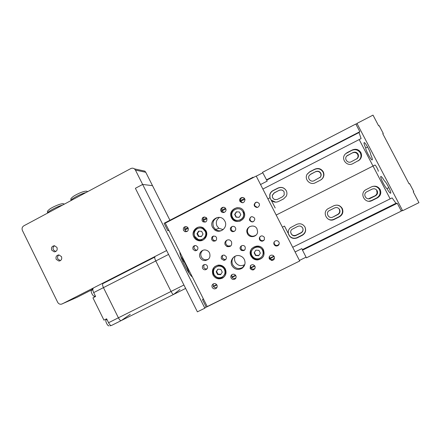 <?xml version="1.0" encoding="UTF-8"?>
<svg xmlns="http://www.w3.org/2000/svg" width="441" height="441" viewBox="0 0 441 441"><rect width="100%" height="100%" fill="white"/><g stroke="black" fill="none" stroke-linecap="round" stroke-linejoin="round"><path stroke-width="0.66" d="M189.261 273.398C187.243 267.345 184.426 261.706 180.816 256.486M179.917 289.472L173.627 294.417C173.043 294.577 172.183 293.585 171.047 291.446L155.778 260.951C154.808 258.9 154.493 257.605 154.835 257.059L154.835 257.059C154.493 257.605 154.808 258.9 155.778 260.951L171.047 291.446C172.183 293.585 173.043 294.577 173.627 294.417L185.639 288.42M173.539 294.461L121.281 320.568C120.492 320.827 119.533 319.907 118.397 317.801L103.453 287.626C102.521 285.586 102.323 284.252 102.852 283.613L102.852 283.613C102.323 284.252 102.521 285.586 103.453 287.626L118.397 317.801C119.533 319.907 120.492 320.827 121.281 320.568L130.288 314.284M154.962 256.998L102.896 283.585M109.07 325.734C107.863 326.753 104.782 320.585 106.121 319.824L106.248 319.764M94.473 296.192C93.205 296.991 90.184 291.088 91.48 290.349L91.601 290.288M121.159 320.629L111.501 325.452C110.68 325.734 109.699 324.824 108.563 322.724L106.628 318.81L103.955 320.149L92.946 297.857L95.603 296.501L93.679 292.609C92.753 290.569 92.577 289.23 93.139 288.574M110.928 325.497L110.151 325.882M92.979 288.761L92.037 289.241L92.362 289.891M103.029 283.524L154.863 257.042M94.754 296.049L94.473 297.08M51.718 250.174L54.265 251.872C56.768 251.464 57.661 249.981 56.95 247.423L54.491 245.731C51.933 246.089 51.013 247.572 51.718 250.174M54.623 245.742C53.118 246.734 52.694 248.101 53.355 249.849L55.737 251.524M56.239 259.347L58.923 261.055C61.343 260.57 62.192 259.088 61.475 256.607L58.879 254.904C56.404 255.339 55.527 256.816 56.239 259.347M59.011 254.909C57.584 255.918 57.192 257.268 57.843 258.961L60.362 260.653M62.181 303.915L166.632 250.549L135.381 188.296L142.652 184.443L135.442 170.099L134.422 168.87C133.259 168.065 132.041 167.971 130.768 168.583L23.82 225.825C22.144 226.961 21.675 228.515 22.419 230.483L57.677 302.3C58.537 303.81 59.794 304.439 61.442 304.18L77.092 297.3L92.208 289.577M169.928 220.263L145.767 172.271L135.442 170.099M204.856 308.176L197.397 311.848L135.381 188.296L142.652 184.443L152.509 185.661L142.652 184.443L204.856 308.176L206.041 306.71M77.092 297.3L76.795 297.432M142.2 170.557L144.813 171.125L145.767 172.271M224.866 221.145C228.377 227.308 220.02 234.353 214.613 229.827L212.59 227.413C208.593 220.335 219.53 213.378 224.193 220.07L224.866 221.145M219.508 217.385C216.41 219.59 215.572 222.468 216.989 226.018L218.896 228.295L215.605 229.474C217.496 230.825 219.557 231.172 221.779 230.522C219.557 231.172 217.496 230.825 215.605 229.474L213.609 227.087C212.011 222.523 213.416 219.293 217.826 217.396C213.416 219.293 212.011 222.523 213.609 227.087L215.605 229.474L214.613 229.827M244.314 259.424C245.78 263.023 245.003 266 241.971 268.36C237.848 270.394 234.507 269.473 231.938 265.603C229.077 260.521 234.436 253.977 239.97 255.835C241.905 256.43 243.355 257.627 244.314 259.424M235.202 256.171C234.303 258.123 234.32 260.08 235.251 262.037C237.671 265.686 240.83 266.546 244.722 264.628L242.611 267.494L244.049 266.226L242.611 267.494C238.542 269.501 235.24 268.597 232.71 264.776C231.47 262.009 231.795 259.457 233.68 257.12C231.795 259.457 231.47 262.009 232.71 264.776C235.24 268.597 238.542 269.501 242.611 267.494L241.971 268.36M274.104 244.546C275.085 246.023 276.375 246.381 277.979 245.631C279.208 244.716 279.528 243.548 278.949 242.126C277.758 240.466 276.331 240.213 274.655 241.365C273.767 242.296 273.585 243.36 274.104 244.546M274.131 242.037L274.319 243.989C275.289 245.444 276.562 245.802 278.144 245.058L279.214 243.774M254.429 206.041C256.607 208.196 258.305 207.865 259.523 205.048L259.236 203.588C256.888 201.388 255.19 201.807 254.132 204.845L254.429 206.041M257.109 202.132C255.571 202.375 254.738 203.268 254.611 204.817L254.904 205.997L257.434 207.441M200.153 257.638C201.212 259.54 202.81 260.521 204.96 260.587C209.266 259.732 210.787 257.175 209.53 252.902C208.72 251.392 207.485 250.444 205.831 250.069C201.724 249.044 198.075 253.922 200.153 257.638M202.899 250.312C200.776 252.114 200.253 254.314 201.333 256.921C202.375 258.795 203.957 259.766 206.074 259.832L208.373 259.264M247.445 233.752C249.556 238.454 257.307 237.065 257.594 231.911L257.031 228.907C254.429 223.196 245.102 226.812 247.059 232.749L247.445 233.752M249.771 226.542C247.814 228.019 247.098 229.954 247.627 232.352L248.013 233.339C250.207 236.486 252.93 237.049 256.177 235.02M225.279 244.948L226.895 246.541C230.665 247.153 232.214 245.565 231.531 241.789L230.593 240.626C227.854 238.195 223.466 241.767 225.279 244.948M227.043 240.108C225.737 241.315 225.434 242.743 226.134 244.397L227.727 245.968L230.858 245.918M193.842 236.988C194.713 238.647 196.019 239.788 197.761 240.422C203.246 242.605 208.94 235.968 206.008 230.775L203.499 228.019C197.992 224.199 190.534 231.156 193.842 236.988M198.511 227.115C194.316 229.105 193.015 232.302 194.597 236.723C195.457 238.366 196.752 239.502 198.483 240.13L202.97 240.097M213.047 275.041C215.429 278.734 218.615 279.732 222.6 278.039C225.913 275.757 226.812 272.714 225.307 268.916C223.697 266.127 221.31 264.859 218.141 265.124C213.102 266.662 211.404 269.969 213.047 275.041M215.004 266.414C212.799 268.778 212.347 271.463 213.653 274.473C216.013 278.139 219.177 279.131 223.135 277.45L224.59 276.347M251.001 256.083L252.533 258.095C253.972 259.374 255.653 259.997 257.577 259.953C263.183 258.729 265.157 255.361 263.486 249.849C259.672 241.657 246.613 248.217 251.001 256.083M252.015 248.266C250.356 250.587 250.119 253.051 251.315 255.664L252.831 257.66C254.259 258.928 255.929 259.54 257.836 259.501C260.394 259.319 262.323 258.134 263.624 255.929M231.503 217.749L231.602 217.942C234.992 224.904 246.491 220.632 244.496 213.119L243.89 211.426C240.102 203.279 227.143 209.938 231.503 217.749M237.258 207.628C232.087 209.15 230.323 212.485 231.966 217.634L232.065 217.821C234.039 220.875 236.778 221.955 240.295 221.068M239.965 201.366C242.55 203.604 244.231 203.047 245.003 199.707L244.744 198.913C243.465 196.102 238.862 197.849 239.755 200.798L239.965 201.366M242.963 197.518C241.067 197.811 240.218 198.913 240.422 200.826L240.632 201.383L242.671 202.805M220.969 211.123L221.15 211.432C222.859 214.15 227.28 211.498 225.704 208.692L225.649 208.593C224.111 205.6 219.326 208.191 220.969 211.123M223.598 207.248C221.834 207.948 221.261 209.205 221.878 211.013L224.16 212.452M202.138 220.798L202.932 221.735C205.941 222.644 207.237 221.531 206.829 218.383L206.212 217.584C203.147 216.454 201.791 217.523 202.138 220.798M204.63 216.933C203.141 217.749 202.7 218.957 203.295 220.561L204.078 221.487L205.622 221.999M183.478 230.378L184.845 231.646C187.574 231.938 188.671 230.726 188.131 227.991L186.929 226.806C184.123 226.349 182.971 227.545 183.478 230.378M185.926 226.542C184.652 227.407 184.305 228.57 184.873 230.02L186.218 231.271L187.166 231.459M249.738 220.522C252.048 222.716 253.746 222.319 254.826 219.32L254.529 218.086C251.987 215.847 250.295 216.366 249.463 219.64L249.738 220.522M251.48 216.691C250.405 217.286 249.915 218.19 250.003 219.42L250.273 220.285C251.061 221.558 252.175 221.983 253.608 221.558M193.031 249.325L194.994 250.764C197.403 250.598 198.307 249.33 197.7 246.954L195.964 245.565C193.423 245.565 192.441 246.817 193.031 249.325M194.95 245.516C193.996 246.425 193.781 247.489 194.299 248.718L196.239 250.135L197.138 250.113M259.534 239.739C261.182 241.69 262.797 241.679 264.385 239.695L264.352 237.319C262.351 235.213 260.67 235.422 259.297 237.964L259.534 239.739M260.135 236.514L259.71 237.495L259.942 239.248C261.21 240.951 262.671 241.144 264.324 239.821M202.612 268.332C203.268 269.451 204.227 269.925 205.495 269.76C207.325 269.109 207.926 267.847 207.298 265.978C206.719 264.953 205.848 264.462 204.685 264.506C202.673 265.041 201.984 266.314 202.612 268.332M204.034 264.65L203.759 267.472C204.404 268.58 205.352 269.049 206.603 268.883L207.094 268.734M269.368 259.016L271.744 260.51C274.021 260.129 274.842 258.834 274.203 256.612C273.453 255.389 272.384 254.926 270.983 255.229C269.275 255.989 268.734 257.246 269.368 259.016M269.418 256.469L269.644 258.266L271.987 259.743L274.473 258.194M250.146 268.558C252.594 270.807 254.286 270.35 255.223 267.202L254.937 266.182C253.558 264.385 252.043 264.236 250.389 265.736L250.146 268.558M250.571 265.521L250.681 267.687C251.993 269.434 253.47 269.605 255.107 268.2M231.101 278.017C232.286 279.677 233.697 279.93 235.34 278.773C236.183 277.858 236.354 276.821 235.847 275.664C234.866 274.181 233.587 273.822 232.016 274.583C230.841 275.482 230.533 276.628 231.101 278.017M231.845 274.704L231.878 277.031C232.98 278.613 234.336 278.899 235.941 277.885M230.665 230.208L230.968 230.682C232.804 233.179 236.944 230.5 235.417 227.793L235.329 227.633C233.736 224.706 229.039 227.302 230.665 230.208M232.424 226.393C231.205 227.291 230.88 228.438 231.448 229.849L231.751 230.312C232.534 231.189 233.487 231.475 234.618 231.172M211.763 239.81L213.042 241.04C215.853 241.436 217 240.229 216.47 237.418L215.467 236.332C212.529 235.654 211.294 236.817 211.763 239.81M213.587 236.001C212.518 236.905 212.248 238.013 212.794 239.325L214.056 240.538L215.798 240.687M240.389 249.352L241.221 250.323C244.264 251.227 245.576 250.108 245.163 246.96L244.942 246.596C243.178 243.928 238.818 246.569 240.389 249.352M241.348 245.874L241.051 248.741L241.866 249.694C242.914 250.367 243.956 250.367 244.987 249.689M221.415 258.884L223.841 260.366C226.007 259.936 226.779 258.652 226.145 256.508L224.177 255.063C221.724 255.212 220.803 256.486 221.415 258.884M222.628 255.278L222.319 258.145L224.712 259.606L225.93 259.291M212.226 287.394C213.257 288.927 214.569 289.257 216.162 288.381C217.215 287.477 217.474 286.363 216.928 285.057C216.002 283.624 214.767 283.243 213.235 283.91C211.989 284.792 211.652 285.95 212.226 287.394M213.24 283.91L213.246 286.286C214.199 287.736 215.445 288.094 216.983 287.361M299.726 260.989L256.204 176.058L165.265 223.135L207.226 306.561L299.726 260.989L256.204 176.058M218.896 228.295L223.185 229.601M244.871 199.205L240.13 201.642M225.831 208.984L221.878 211.013M206.956 218.675L203.295 220.561M188.257 228.284L184.873 230.02M273.905 256.155L269.17 258.503M254.644 265.719L250.681 267.687M235.555 275.201L231.878 277.031M216.636 284.599L213.246 286.286M224.408 269.341C223.003 266.921 220.93 265.862 218.185 266.155C214.039 267.527 212.656 270.316 214.045 274.517C216.002 277.582 218.642 278.453 221.977 277.135C224.888 275.228 225.698 272.632 224.408 269.341M223.78 275.653C225.616 273.657 225.985 271.391 224.882 268.867C223.488 266.463 221.426 265.41 218.697 265.702L215.671 267.246M216.173 271.733L217.562 274.484L220.616 274.688L222.275 272.136L220.88 269.374L217.826 269.175L216.173 271.733L216.57 271.364L217.953 274.104L217.562 274.484M217.981 269.186L216.57 271.364M217.953 274.104L220.869 274.296M205.131 231.233L202.921 228.851C198.257 225.731 192.072 231.597 194.845 236.486L198.064 239.358C202.711 241.304 207.634 235.665 205.131 231.233M202.529 239.132C206.002 237.423 207.072 234.722 205.738 231.029L203.544 228.664C202.011 227.788 200.418 227.617 198.753 228.146M196.956 233.691L198.34 236.426L201.366 236.602L203.014 234.039L201.631 231.299L198.599 231.128L196.956 233.691L197.452 233.526L198.83 236.249L198.34 236.426M198.979 231.15L197.452 233.526M198.83 236.249L201.498 236.404M262.544 250.295C259.325 243.371 248.277 248.917 251.987 255.565L252.224 255.989C253.961 258.437 256.282 259.286 259.176 258.547C262.797 256.833 263.916 254.082 262.544 250.295M262.621 255.521C263.591 253.691 263.635 251.839 262.742 249.953C259.721 246.028 256.403 245.72 252.781 249.027M254.154 252.743L255.565 255.521L258.674 255.714L260.366 253.123L258.95 250.345L255.846 250.157L254.154 252.743L254.352 252.472L255.758 255.234L255.565 255.521M255.863 250.157L254.352 252.472M255.758 255.234L258.845 255.427L260.361 253.112M258.845 255.427L258.674 255.714M242.969 211.906C239.772 205.021 228.807 210.649 232.495 217.253L232.517 217.297C235.323 223.383 245.317 219.668 243.454 213.212L242.969 211.906M239.832 220.098C242.963 218.813 244.281 216.492 243.79 213.135L243.311 211.84M234.645 214.42L236.051 217.176L239.132 217.341L240.814 214.745L239.408 211.989L236.321 211.823L234.645 214.42L234.948 214.359L236.343 217.099L236.051 217.176M236.574 211.84L234.948 214.359M236.343 217.099L239.193 217.253M284.5 226.095L289.748 236.337L284.5 226.095L282.609 227.049M269.986 197.783L275.212 207.976L269.986 197.783L268.106 198.753M179.785 252.004C179.983 257.516 188.202 273.861 192.386 277.053M271.513 200.473C273.635 202.281 275.978 202.617 278.541 201.482L283.569 198.924L286.319 196.129C287.152 194.299 287.135 192.48 286.264 190.677C284.23 187.546 281.468 186.67 277.979 188.042L272.962 190.611C271.259 191.532 270.184 192.938 269.749 194.817L269.881 197.833M286.644 191.598L286.292 190.766C284.28 187.657 281.534 186.786 278.073 188.153L273.089 190.699C271.397 191.62 270.333 193.009 269.898 194.872L270.019 197.811M288.519 234.221C290.25 237.98 293.1 239.215 297.063 237.931L302.278 235.334C305.459 233.333 306.368 230.588 304.996 227.093C302.95 223.94 300.167 223.041 296.65 224.392L290.338 227.76C288.745 229.226 288.056 231.029 288.282 233.173M289.621 235.985C291.699 238.212 294.164 238.774 297.008 237.666L302.184 235.092C305.348 233.102 306.247 230.378 304.885 226.911L304.737 226.641M323.242 171.797C321.175 168.644 318.369 167.767 314.819 169.173L309.714 171.786L307.212 174.101C303.832 179.074 310.117 185.733 315.376 182.734L320.491 180.132L322.465 178.566C324.08 176.45 324.339 174.189 323.242 171.797M321.285 179.647L322.222 178.748C323.826 176.648 324.085 174.41 322.988 172.029C320.943 168.903 318.159 168.032 314.631 169.427L309.571 172.018L307.101 174.289M342.244 208.472C340.171 205.297 337.343 204.398 333.765 205.776L327.928 208.764C321.544 212.672 327.624 222.937 334.239 219.409L339.471 216.801C342.712 214.767 343.638 211.989 342.244 208.472M328.782 219.447C330.513 220.109 332.222 220.053 333.909 219.282L339.096 216.696C342.315 214.673 343.23 211.917 341.852 208.428C340.75 206.46 339.057 205.352 336.786 205.098M360.859 152.586C358.765 149.416 355.909 148.545 352.298 149.973L347.106 152.63L345.16 154.163C340.579 158.986 347.028 166.968 352.85 163.655L359.558 159.951C361.637 157.751 362.072 155.298 360.859 152.586M358.252 160.904L359.029 160.276C361.091 158.093 361.526 155.656 360.319 152.966C358.241 149.819 355.413 148.959 351.824 150.375L345.557 153.744M380.148 189.525C378.036 186.328 375.164 185.435 371.526 186.841L365.81 189.735C359.002 193.533 365.142 204.277 372.017 200.583L377.314 197.943C380.616 195.876 381.559 193.07 380.148 189.525M368.974 201.239L371.394 200.6L376.647 197.981C379.922 195.925 380.859 193.141 379.458 189.624C377.987 187.16 375.793 186.063 372.871 186.339M372.05 189.161C374.222 188.329 375.93 188.864 377.182 190.766C378.02 192.855 377.468 194.52 375.534 195.76L370.302 198.367C366.168 200.638 362.474 194.112 366.631 191.885L372.05 189.161M352.965 152.564C355.121 151.715 356.819 152.233 358.064 154.118C358.776 155.706 358.533 157.15 357.337 158.457L351.234 161.764C347.734 163.76 343.886 158.914 346.698 156.059L352.965 152.564L346.935 155.816M356.56 159.047L356.923 158.732C358.109 157.437 358.351 155.998 357.645 154.422C356.405 152.547 354.718 152.029 352.579 152.873M334.565 207.943C336.698 207.121 338.379 207.656 339.614 209.547C340.441 211.614 339.906 213.262 338.01 214.48L332.856 217.055C328.859 219.26 325.188 212.953 329.135 210.682L334.565 207.943M315.756 171.599C317.873 170.766 319.543 171.284 320.772 173.164C321.412 174.553 321.28 175.871 320.364 177.122L314.064 180.711C310.888 182.519 307.134 178.44 309.251 175.49L310.69 174.189L315.756 171.599L310.569 174.366L309.262 175.474M319.775 177.712L320.183 177.282C321.087 176.036 321.224 174.724 320.585 173.346C319.367 171.477 317.702 170.959 315.602 171.792M297.719 226.398C299.814 225.594 301.468 226.134 302.686 228.008C303.496 230.042 302.984 231.668 301.148 232.876L296.043 235.422C292.3 237.506 288.607 231.734 292.107 229.281L297.719 226.398M279.181 190.308C281.259 189.492 282.902 190.016 284.114 191.879L284.202 195.005L282.51 196.791L277.521 199.332C274.043 200.142 272.306 198.775 272.312 195.225L274.197 192.86L279.181 190.308L274.296 192.915L272.422 195.269C272.108 197.502 273.023 198.968 275.167 199.668M284.059 191.774C282.824 190.054 281.22 189.591 279.247 190.385M290.691 232.109C291.341 235.031 293.116 236.067 296.01 235.224L301.082 232.688C302.851 231.542 303.386 229.976 302.68 227.997M332.856 217.055L337.718 214.409C339.598 213.196 340.127 211.559 339.311 209.503M397.28 203.29L302.498 250.196L306.423 257.847L401.354 211.085L397.28 203.29L395.996 203.284L302.355 249.639L302.498 250.196M266.408 179.867L359.839 131.699L355.821 124.009L262.533 172.315L267.207 181.102L260.763 184.426M359.839 131.699L359.013 132.548L266.689 180.137M368.511 198.775L375.004 195.798C376.928 194.569 377.474 192.915 376.642 190.837M296.776 262.445L206.278 307.179L202.502 299.676L203.51 299.174M306.076 257.164L299.621 260.344M256.309 176.135L262.775 172.789M253.255 177.585L253.068 177.216L253.338 177.541M253.068 177.216L164.091 223.284L167.817 230.698L168.942 230.439M168.809 230.185L167.817 230.698M359.013 132.548L361.096 138.584L263.079 188.946M244.485 198.5L240.378 200.611M225.445 208.284L221.625 210.247M206.575 217.975L203.042 219.794M187.877 227.584L184.625 229.259M359.183 139.565L390.164 198.863M395.996 203.284L392.104 197.899L292.912 247.164M274.131 256.491L269.859 258.613M254.87 266.055L250.89 268.034M235.781 275.537L232.087 277.372M216.862 284.936L213.45 286.628M295.316 251.85L301.848 248.614L302.355 249.639M203.312 298.783L202.502 299.676M288.249 231.828L288.364 233.339M271.364 200.197L275.553 202.154M365.71 148C364.316 144.984 363.775 143.198 364.101 142.641L364.189 142.603C365.269 142.096 370.975 152.663 370.699 154.659C372.105 157.707 372.617 159.455 372.243 159.901L372.182 159.923C371.09 160.359 365.517 150.072 365.71 148L367.618 147.024M386.939 188.61C388.642 191.526 389.844 193.064 390.539 193.213L390.544 193.213C392.06 193.423 386.432 182.094 384.425 180.909C382.744 178.048 381.575 176.554 380.919 176.439C379.469 176.295 384.916 187.304 386.939 188.61L388.868 187.645M356.069 124.494L356.973 123.419L402.627 210.704L401.095 210.594M356.973 123.419L373.009 115.118L378.648 125.867L379.161 125.608L383.268 133.441L382.76 133.7L409.088 183.869L409.601 183.61L413.752 191.521L413.234 191.774L418.95 202.667L402.627 210.704M409 183.71L409.601 183.61M382.805 133.783L383.268 133.441M374.911 165.083L374.971 165.055C375.611 164.807 378.924 171.202 378.185 171.273M108.563 322.724L183.925 285.002M93.679 292.609L168.578 254.429M62.484 205.131C57.154 206.449 46.845 211.972 47.589 213.108M86.05 192.519C80.979 193.687 70.554 199.271 70.984 200.583C70.874 198.422 70.213 199.205 73.085 196.587C76.74 194.062 84.573 190.523 86.96 191.278L87.748 191.615M351.824 150.375L352.298 149.973M337.668 214.431L337.966 214.502M347.458 155.497L347.811 155.199M369.806 198.395L370.302 198.367M374.971 195.815L375.5 195.771M371.449 200.572L372.072 200.556M376.647 197.981L377.314 197.943M346.676 153.016L347.106 152.63M333.986 219.243L334.317 219.37M339.096 216.696L339.471 216.801M184.2 260.785L182.739 261.53M106.121 319.824L106.931 319.422M91.48 290.349L92.808 289.671M47.578 213.031C47.468 210.864 46.873 211.647 49.613 209.15C53.091 206.631 61.712 203.097 63.344 203.753L64.392 204.111M55.605 251.596L54.265 251.872M60.23 260.725L58.923 261.055M144.813 171.125L134.422 168.87M278.144 245.058L277.979 245.631M206.074 259.832L204.96 260.587M227.727 245.968L226.895 246.541M198.483 240.13L197.761 240.422M223.135 277.45L222.6 278.039M257.836 259.501L257.577 259.953M252.831 257.66L252.533 258.095M232.065 217.821L231.602 217.942M222.06 211.316L221.15 211.432M204.078 221.487L202.932 221.735M186.218 231.271L184.845 231.646M196.239 250.135L194.994 250.764M206.603 268.883L205.495 269.76M271.987 259.743L271.744 260.51M235.874 278.034L235.34 278.773M231.751 230.312L230.968 230.682M214.056 240.538L213.042 241.04M241.866 249.694L241.221 250.323M224.712 259.606L223.841 260.366M216.906 287.515L216.162 288.381M259.71 237.495L259.297 237.964M250.003 219.42L249.463 219.64M240.422 200.826L239.755 200.798M247.627 232.352L247.059 232.749M254.611 204.817L254.132 204.845M218.185 266.155L218.697 265.702M202.921 228.851L203.544 228.664M243.454 213.212L243.79 213.135M337.718 214.409L338.01 214.48M356.923 158.732L357.337 158.457M375.004 195.798L375.534 195.76M371.394 200.6L372.017 200.583M359.029 160.276L359.558 159.951M333.909 219.282L334.239 219.409M374.971 165.055L276.402 214.943"/></g></svg>
